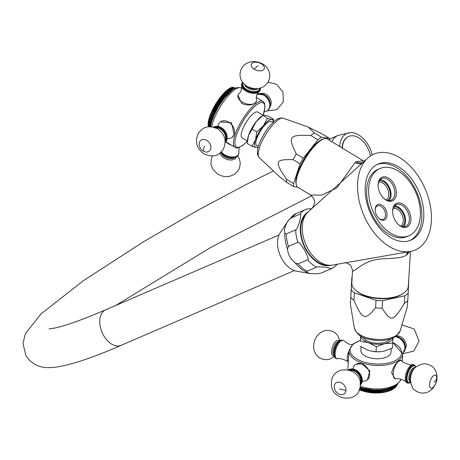 <?xml version="1.0" encoding="UTF-8"?>
<svg xmlns="http://www.w3.org/2000/svg" width="460" height="460" viewBox="0 0 460 460"><rect width="100%" height="100%" fill="white"/><g stroke="black" fill="none" stroke-linecap="round" stroke-linejoin="round"><path stroke-width="0.69" d="M419.704 247.394A52.198 33.39 -113.3 0 1 410.291 251.488A52.198 33.39 -113.3 0 1 364.481 216.786A52.198 33.39 -113.3 0 1 367.804 158.056A52.198 33.39 -113.3 0 1 369.294 156.826A52.198 33.39 -113.3 0 1 421.561 181.579A52.198 33.39 -113.3 0 1 419.704 247.394M414.506 238.056A41.44 26.508 66.7 0 0 417.479 188.669A41.44 26.508 66.7 0 0 378.08 164.065A41.44 26.508 66.7 0 0 374.492 166.163A41.44 26.508 66.7 0 0 371.519 215.55A41.44 26.508 66.7 0 0 410.918 240.154A41.44 26.508 66.7 0 0 414.506 238.056M332.442 265.075A29.704 19.004 -113.3 0 1 332.275 265.104A29.704 19.004 -113.3 0 1 306.205 245.352A29.704 19.004 -113.3 0 1 308.096 211.933L363.055 162.351M401.902 252.954L344.649 262.942M409.774 251.58L406.554 255.07C399.401 259.831 383.45 257.473 374.411 260.009C369.478 261.061 364.251 263.522 358.731 267.398C353.993 270.952 351.934 271.964 352.567 270.423L352.573 270.313M410.464 251.459L408.313 286.195A28.307 13.817 -176.5 0 1 404.213 292.767A28.307 13.817 -176.5 0 1 403 293.606A28.307 13.817 -176.5 0 1 356.161 290.703A28.307 13.817 -176.5 0 1 351.808 282.687L352.578 270.181A8.608 8.223 1.7 0 1 352.567 270.423M356.161 290.703L357.012 291.404A27.232 13.294 3.5 0 0 402.069 294.199L403 293.606M352.147 277.219A31.211 15.237 3.5 0 0 351.808 277.541L350.779 297.407A31.211 15.237 -176.5 0 0 353.93 300.368C362.641 319.993 364.843 320.735 375.567 307.826A31.211 15.237 -176.5 0 0 382.116 308.206C391.086 322.276 393.346 321.759 404.323 303.301L404.788 295.797A31.211 15.237 3.5 0 0 408.192 293.215L408.756 280.853A31.211 15.237 3.5 0 0 408.652 280.721M404.788 295.797L382.582 300.708A31.211 15.237 -176.5 0 1 376.033 300.328L354.395 292.87A31.211 15.237 -176.5 0 1 351.244 289.909L351.808 277.541M404.323 303.301A31.211 15.237 -176.5 0 0 406.174 302.059A31.211 15.237 3.5 0 0 407.727 300.719L407.261 307.033L400.206 330.803A23.121 11.287 -176.5 0 1 397.084 334.92A23.121 11.287 -176.5 0 1 372.042 338.87A23.121 11.287 -176.5 0 1 354.338 327.957L350.313 303.721L351.244 289.909M353.93 300.368L354.395 292.87M375.567 307.826L376.033 300.328M382.116 308.206L382.582 300.708M407.727 300.719L408.192 293.215M363.279 337.398A13.99 6.831 -176.5 0 0 374.739 343.045A13.99 6.831 -176.5 0 0 388.78 340.498A13.99 6.831 3.5 0 0 390.166 339.06M392.851 338.054A16.146 7.883 -176.5 0 1 384.583 343.672A16.146 7.883 -176.5 0 1 368.466 342.734A16.146 7.883 -176.5 0 1 360.743 336.065M392.921 338.019L392.667 343.12L384.583 343.672L376.343 346.731L368.466 342.734L360.433 341.245L360.692 336.036M360.433 341.245L360.611 335.984M376.343 346.731L376.033 351.716L371.76 351.227L368 350.232L360.122 346.236M392.667 343.12L392.357 348.111L384.117 351.17L380.058 351.739L376.033 351.716M379.977 351.745A16.146 7.883 -176.5 0 1 379.897 351.75A16.146 7.883 -176.5 0 1 371.904 351.256A16.146 7.883 -176.5 0 1 371.829 351.239M361.089 346.851L360.87 350.451A15.071 7.354 -176.5 0 0 371.634 358.242A15.071 7.354 -176.5 0 0 388.763 355.816A15.071 7.354 3.5 0 0 390.948 352.314L391.172 348.686M401.384 360.45L398.751 361.169A9.689 4.169 -71 0 1 401.384 360.45A9.689 4.169 -71 0 1 402.218 361.019C400.873 362.1 412.902 366.246 412.505 364.567A9.689 4.169 -71 0 0 405.335 377.597A9.689 4.169 109 0 0 406.364 382.375C407.715 381.294 395.686 377.148 396.083 378.833A9.689 4.169 109 0 1 395.077 378.77A9.689 4.169 109 0 1 393.208 373.416A9.689 4.169 -71 0 1 398.751 361.169C395.169 363.843 392.805 367.747 391.667 372.887L394.893 378.695M353.222 368.201A9.689 7.354 52.8 0 1 355.465 364.561L355.982 364.171L361.842 363.843L369.869 370.892L367.408 379.81M363.469 388.338L363.296 391.126L362.595 390.971A23.678 11.557 -176.5 0 1 362.227 390.85L362.405 388.027M362.595 390.971L362.773 388.136M364.78 388.671L364.602 391.5L363.917 391.368A23.678 11.557 -176.5 0 1 363.538 391.259L363.716 388.401M363.917 391.368L364.096 388.499M366.125 388.976L365.947 391.834L365.28 391.719A23.678 11.557 -176.5 0 1 364.889 391.627L365.067 388.74M364.889 391.627L364.602 391.5M365.28 391.719L365.459 388.832M367.5 389.246L367.322 392.121L366.672 392.035A23.678 11.557 -176.5 0 1 366.275 391.949L366.453 389.045M366.275 391.949L365.947 391.834M366.672 392.035L366.856 389.125M368.903 389.476L368.724 392.374L368.098 392.305A23.678 11.557 -176.5 0 1 367.69 392.236L367.873 389.309M367.69 392.236L367.322 392.121M368.098 392.305L368.282 389.378M370.329 389.672L370.145 392.581L369.547 392.535A23.678 11.557 -176.5 0 1 369.133 392.478L369.317 389.539M369.133 392.478L368.724 392.374M369.547 392.535L369.731 389.597M371.766 389.833L371.582 392.748L371.013 392.719A23.678 11.557 -176.5 0 1 370.593 392.673L370.777 389.729M370.593 392.673L370.145 392.581M371.013 392.719L371.197 389.775M373.215 389.948L373.031 392.869L372.491 392.863A23.678 11.557 -176.5 0 1 372.071 392.828L372.255 389.873M372.071 392.828L371.582 392.748M372.491 392.863L372.675 389.907M374.664 390.028L374.486 392.949L373.98 392.955A23.678 11.557 -176.5 0 1 373.554 392.932L373.738 389.982M373.554 392.932L373.031 392.869M373.98 392.955L374.158 390.005M376.113 390.063L375.935 392.978L375.463 393.007A23.678 11.557 -176.5 0 1 375.038 392.995L375.222 390.046M375.038 392.995L374.486 392.949M375.463 393.007L375.647 390.057M377.556 390.063L377.378 392.966L376.941 393.007A23.678 11.557 -176.5 0 1 376.522 393.012L376.705 390.068M376.522 393.012L375.935 392.978M376.941 393.007L377.125 390.068M378.982 390.022L378.804 392.909L378.407 392.966A23.678 11.557 -176.5 0 1 377.993 392.984L378.178 390.051M377.993 392.984L377.378 392.966M378.407 392.966L378.591 390.04M380.391 389.942L380.213 392.805L379.862 392.88A23.678 11.557 -176.5 0 1 379.448 392.909L379.632 389.988M379.448 392.909L378.804 392.909M379.862 392.88L380.041 389.965M381.777 389.821L381.599 392.662L381.288 392.748A23.678 11.557 -176.5 0 1 380.886 392.788L381.064 389.89M380.886 392.788L380.213 392.805M381.288 392.748L381.466 389.85M383.128 389.666L382.685 392.57A23.678 11.557 -176.5 0 1 382.289 392.622L382.467 389.747M382.289 392.622L381.599 392.662M382.685 392.57L382.864 389.7M384.451 389.471L384.048 392.346A23.678 11.557 -176.5 0 1 383.669 392.414L383.841 389.562M383.669 392.414L382.956 392.472M384.048 392.346L384.226 389.505M385.727 389.246L385.376 392.081A23.678 11.557 -176.5 0 1 385.003 392.161L385.175 389.344M385.003 392.161L384.278 392.236M385.376 392.081L385.549 389.281M386.958 388.987L386.659 391.77A23.678 11.557 -176.5 0 1 386.296 391.862L386.469 389.091M386.296 391.862L385.56 391.966M386.659 391.77L386.825 389.016M388.136 388.694L387.889 391.42A23.678 11.557 -176.5 0 1 387.544 391.523L387.711 388.803M387.544 391.523L386.791 391.65M387.889 391.42L388.056 388.717M389.263 388.384L389.062 391.034A23.678 11.557 -176.5 0 1 388.734 391.149L388.901 388.487M388.734 391.149L387.975 391.293M389.062 391.034L389.229 388.389M390.339 388.039L390.183 390.609A23.678 11.557 -176.5 0 1 389.867 390.73L390.028 388.142M389.867 390.73L389.108 390.902M391.391 387.665L391.236 390.143A23.678 11.557 -176.5 0 1 390.942 390.281L391.098 387.774M390.942 390.281L390.178 390.471M392.368 387.274L392.219 389.649A23.678 11.557 -176.5 0 1 391.949 389.792L392.098 387.389M391.949 389.792L391.184 390.005M393.271 386.866L393.133 389.114A23.678 11.557 -176.5 0 1 392.88 389.269L393.024 386.986M392.88 389.269L392.121 389.505M394.105 386.457L393.973 388.556A23.678 11.557 -176.5 0 1 393.743 388.717L393.875 386.572M393.743 388.717L392.989 388.976M393.777 388.418L394.525 388.136L394.645 386.164M394.525 388.136A23.678 11.557 3.5 0 0 394.732 387.964L394.853 386.049M394.496 387.837L395.226 387.527L395.335 385.762M395.226 387.527A23.678 11.557 3.5 0 0 395.41 387.354L395.514 385.652M395.128 387.228L395.841 386.894L395.939 385.382M395.841 386.894A23.678 11.557 3.5 0 0 396.002 386.71L396.094 385.279M395.68 386.596L396.376 386.245L396.451 385.026M396.376 386.245A23.678 11.557 3.5 0 0 396.514 386.055L396.583 384.934M396.14 385.946L396.819 385.572L396.871 384.715M396.819 385.572A23.678 11.557 3.5 0 0 396.928 385.376L396.974 384.635M396.52 385.273L397.198 384.456M397.175 384.882A23.678 11.557 3.5 0 0 397.256 384.681L397.279 384.399M359.726 388.642L359.657 389.792L358.921 389.568M360.985 387.573L360.818 390.27L360.094 390.068A23.678 11.557 -176.5 0 1 359.754 389.93L359.869 388.096M360.094 390.068L360.266 387.32M362.204 387.97L362.037 390.718L361.318 390.54A23.678 11.557 -176.5 0 1 360.968 390.408L361.14 387.625M361.318 390.54L361.491 387.745M406.364 382.375A9.689 4.169 109 0 0 407.198 382.944L408.026 383.232L410.59 382.76M412.505 364.567A9.689 4.169 -71 0 1 413.511 364.63L414.339 364.912A9.689 4.169 109 0 0 409.233 368.494A9.689 4.169 109 0 0 406.157 377.884A9.689 4.169 109 0 0 408.026 383.232M348.985 350.83A9.689 4.169 109 0 0 347.283 357.592A9.689 4.169 -71 0 0 348.272 362.319M352.136 344.712L348.858 344.091L344.172 341.015A9.689 4.169 109 0 0 343.338 340.446A9.689 4.169 109 0 0 338.232 344.022A9.689 4.169 109 0 0 335.156 353.412A9.689 4.169 -71 0 0 337.025 358.76A9.689 4.169 -71 0 0 338.031 358.829C337.64 357.144 349.663 361.29 348.318 362.371M395.404 336.68A9.689 7.354 -127.2 0 1 404.852 348.375A9.689 7.354 52.8 0 1 402.701 353.027A9.689 7.354 52.8 0 0 402.943 352.86L402.701 353.038M355.465 364.561A9.689 7.354 52.8 0 1 361.842 363.843A9.689 7.354 52.8 0 1 369.581 375.13A9.689 7.354 -127.2 0 1 367.172 379.994L367.69 379.603M363.066 381.173A9.689 7.354 -127.2 0 0 367.172 379.994M360.255 385.204A9.689 7.354 -127.2 0 0 362.106 381.656A9.689 7.354 -127.2 0 0 362.216 380.719A9.689 7.354 52.8 0 0 352.498 368.995A9.689 7.354 52.8 0 0 348.582 369.823M311.771 208.616C315.842 203.659 315.41 199.105 310.483 194.959L321.551 195.143L336.68 188.077L355.085 162.598L356.074 161.765L363.233 160.793L364.883 161.115M310.483 194.959L297.769 187.22A28.307 8.476 -58.7 0 1 296.24 184.615A28.307 8.476 -58.7 0 1 302.921 162.679A28.307 8.476 -58.7 0 1 319.815 141.128A28.307 8.476 -58.7 0 1 324.191 138.701A28.307 8.476 -58.7 0 1 327.204 138.862L363.233 160.793M324.191 138.701L322.868 139.093A27.232 8.153 121.3 0 0 318.659 141.427A27.232 8.153 121.3 0 0 302.404 162.161A27.232 8.153 121.3 0 0 295.981 183.258L296.24 184.615M329.452 138.368L322.431 134.096L308.24 127.063L314.329 132.917L321.344 137.189L329.452 138.368A31.211 9.35 121.3 0 1 329.693 140.375M297.787 187.231L293.773 186.651A31.211 9.35 -58.7 0 1 293.543 183.54L300.104 163.915A31.211 9.35 -58.7 0 1 303.278 158.223L317.946 139.771A31.211 9.35 121.3 0 1 321.344 137.189M314.329 132.917A31.211 9.35 121.3 0 0 312.673 134.073A31.211 9.35 -58.7 0 0 310.925 135.499L317.946 139.771M310.925 135.499C289.001 134.607 287.69 136.286 296.263 153.951L303.278 158.223M300.104 163.915L293.089 159.643A31.211 9.35 -58.7 0 1 296.263 153.951M293.089 159.643C274.844 159.286 274.269 161.069 286.522 179.268L293.543 183.54M293.773 186.651L286.752 182.379A31.211 9.35 -58.7 0 1 286.522 179.268M286.752 182.379L280.215 177.33L259.25 157.648A23.121 6.923 -58.7 0 1 262.476 140.438A23.121 6.923 -58.7 0 1 277.604 120.267A23.121 6.923 -58.7 0 1 283.251 118.226L308.24 127.063M272.912 122.567L271.17 121.509A13.99 4.192 121.3 0 0 267.513 122.63A13.99 4.192 -58.7 0 0 258.175 135.217A13.99 4.192 -58.7 0 0 256.617 145.412L258.359 146.475M258.233 146.918A16.146 4.836 -58.7 0 1 256.088 147.459A16.146 4.836 -58.7 0 1 255.524 139.811A16.146 4.836 -58.7 0 1 263.327 125.81A16.146 4.836 -58.7 0 1 271.699 119.462A16.146 4.836 -58.7 0 1 273.246 122.251M257.893 147.177L256.088 147.459L251.936 146.309L255.524 139.811L256.76 131.882L263.327 125.81L267.542 118.312L263.034 115.339L261.677 116.248A16.146 4.836 -58.7 0 0 256.312 121.543L262.878 115.471L264.678 115.19L268.835 116.34L273.499 119.18L273.303 122.199M256.76 131.882L252.091 129.041L256.312 121.543A16.146 4.836 -58.7 0 0 248.503 135.539L252.091 129.041M251.936 146.309L247.267 143.468L248.503 135.539A16.146 4.836 -58.7 0 0 247.583 139.397L247.48 140.329M267.542 118.312L271.699 119.462L273.499 119.18M247.388 141.053A25.829 7.734 -58.7 0 1 243.173 144.911A25.829 7.734 -58.7 0 1 236.463 135.079A25.829 7.734 -58.7 0 1 256.542 104.92A25.829 7.734 -58.7 0 1 263.062 115.31L257.692 112.044A15.071 4.514 121.3 0 0 253.759 113.252A15.071 4.514 -58.7 0 0 243.702 126.805A15.071 4.514 -58.7 0 0 242.023 137.787L247.405 141.065M241.684 103.419C246.939 105.622 251.401 105.489 255.07 103.023A9.689 5.595 -161.5 0 1 242.15 102.028A9.689 5.595 18.5 0 1 237.987 95.145L241.684 103.419M220.495 121.842L231.426 122.791L234.151 134.435L232.214 137.264M256.323 101.39L255.07 103.023A9.689 5.595 -161.5 0 0 256.364 101.286L256.3 101.47M212.284 119.772L209.277 117.875A23.678 7.09 -58.7 0 1 209.375 117.553L212.411 119.399M209.277 117.875L212.302 119.721M208.943 118.985L211.945 120.807L208.943 118.985A23.678 7.09 -58.7 0 1 209.035 118.674L212.037 120.503M209.035 118.674L209.225 117.909M211.134 123.763L208.271 122.021A23.678 7.09 -58.7 0 1 208.271 122.015A23.678 7.09 -58.7 0 1 208.311 121.756L208.443 121.06A23.678 7.09 -58.7 0 1 208.501 120.779L208.667 120.043A23.678 7.09 -58.7 0 1 208.742 119.749L211.715 121.555M208.742 119.749L208.92 118.973M208.443 121.02L208.667 119.997L211.629 121.848M208.501 120.779L211.433 122.561M208.46 120.968L211.358 122.837M208.271 122.015L208.334 121.612L211.192 123.504M210.95 124.631L208.15 122.929A23.678 7.09 -58.7 0 1 208.179 122.676L210.996 124.395M208.179 122.676L208.311 121.888M210.806 125.43L208.081 123.774A23.678 7.09 -58.7 0 1 208.092 123.539L210.841 125.212M208.092 123.539L208.213 122.757M210.703 126.161L208.07 124.556A23.678 7.09 -58.7 0 1 208.07 124.344L210.726 125.959M208.07 124.344L208.167 123.562M210.548 126.759L208.11 125.275A23.678 7.09 -58.7 0 1 208.092 125.08L210.645 126.632M208.092 125.08L208.173 124.303M209.582 126.764L208.208 125.925A23.678 7.09 -58.7 0 1 208.173 125.747L209.829 126.753M208.173 125.747L208.23 124.982M208.863 126.81L208.357 126.5A23.678 7.09 -58.7 0 1 208.305 126.345L209.047 126.793M208.305 126.345L208.345 125.591M208.495 126.868L208.512 126.132M234.077 87.618L235.186 88.262M233.594 87.457L233.697 87.412A23.678 7.09 121.3 0 1 233.818 87.457L235.158 88.274M233.697 87.412L235.135 88.285M232.599 87.618L233.249 87.302A23.678 7.09 121.3 0 1 233.381 87.325L235.037 88.337M233.249 87.302L234.985 88.36M232.099 87.618L232.748 87.273A23.678 7.09 121.3 0 1 232.898 87.273L234.824 88.446M232.748 87.273L234.744 88.487M231.558 87.693L232.208 87.325A23.678 7.09 121.3 0 1 232.369 87.302L234.514 88.607M232.208 87.325L234.416 88.665M230.977 87.848L231.627 87.452A23.678 7.09 121.3 0 1 231.8 87.412L234.128 88.826M231.627 87.452L234.002 88.901M230.356 88.084L231.012 87.665A23.678 7.09 121.3 0 1 231.19 87.596L233.668 89.108M231.012 87.665L233.525 89.2M229.707 88.4L230.351 87.958A23.678 7.09 121.3 0 1 230.54 87.866L233.145 89.453M230.351 87.958L232.984 89.562M229.017 88.786L229.661 88.326A23.678 7.09 121.3 0 1 229.862 88.216L232.564 89.855M229.661 88.326L232.386 89.987M228.304 89.251L228.942 88.774A23.678 7.09 121.3 0 1 229.149 88.642L231.932 90.332M228.942 88.774L231.742 90.482M228.258 93.667L225.21 91.81L225.802 91.293A23.678 7.09 -58.7 0 1 226.038 91.08L226.619 90.557A23.678 7.09 -58.7 0 1 226.849 90.361L227.418 89.895A23.678 7.09 -58.7 0 1 227.642 89.717L228.194 89.297A23.678 7.09 121.3 0 1 228.407 89.142L231.253 90.873M228.194 89.297L231.058 91.04M227.562 89.786L230.54 91.482M229.799 92.155L226.797 90.396L227.418 89.895L230.333 91.666M226.619 90.557L229.58 92.362M226.038 91.08L229.022 92.897M225.802 91.293L228.798 93.115M227.476 94.49L224.394 92.615L224.974 92.092A23.678 7.09 -58.7 0 1 225.21 91.856L228.229 93.696M224.974 92.092L227.999 93.932M226.677 95.37L223.56 93.478L224.129 92.954A23.678 7.09 -58.7 0 1 224.371 92.701L227.412 94.559M224.129 92.954L227.183 94.812M225.866 96.307L222.726 94.398L223.278 93.874A23.678 7.09 -58.7 0 1 223.52 93.61L226.584 95.473M223.278 93.874L226.349 95.743M225.043 97.29L221.887 95.37L222.416 94.852A23.678 7.09 -58.7 0 1 222.663 94.57L225.745 96.445M222.416 94.852L225.509 96.732M224.221 98.325L221.041 96.387L221.553 95.876A23.678 7.09 -58.7 0 1 221.8 95.582L224.9 97.468M221.553 95.876L224.658 97.767M223.393 99.394L220.202 97.451L220.691 96.951A23.678 7.09 -58.7 0 1 220.938 96.64L224.054 98.538M220.691 96.951L223.813 98.848M222.571 100.51L219.368 98.561L219.834 98.066A23.678 7.09 -58.7 0 1 220.081 97.744L223.203 99.647M220.081 97.744L220.202 97.451M219.834 98.066L222.962 99.969M221.755 101.654L218.54 99.699L218.989 99.222A23.678 7.09 -58.7 0 1 219.23 98.888L222.364 100.797M219.23 98.888L219.368 98.561M218.989 99.222L222.123 101.131M220.944 102.833L217.73 100.872L218.149 100.412A23.678 7.09 -58.7 0 1 218.385 100.073L221.524 101.982M218.385 100.073L218.54 99.699M218.149 100.412L221.289 102.327M220.15 104.035L216.93 102.074L217.327 101.631A23.678 7.09 -58.7 0 1 217.557 101.28L220.702 103.195M217.557 101.28L217.73 100.872M217.327 101.631L220.472 103.546M219.374 105.259L216.148 103.293L216.522 102.873A23.678 7.09 -58.7 0 1 216.746 102.517L219.897 104.431M216.746 102.517L216.93 102.074M216.522 102.873L219.667 104.788M218.615 106.501L215.389 104.535L215.734 104.138A23.678 7.09 -58.7 0 1 215.958 103.776L219.104 105.691M215.958 103.776L216.148 103.293M215.734 104.138L218.885 106.053M217.879 107.749L214.653 105.788L214.975 105.415A23.678 7.09 -58.7 0 1 215.188 105.047L218.339 106.967M215.188 105.047L215.389 104.535M214.975 105.415L218.12 107.329M217.166 109.008L213.946 107.048L214.239 106.703A23.678 7.09 -58.7 0 1 214.446 106.335L217.591 108.249M214.446 106.335L214.653 105.788M214.239 106.703L217.384 108.617M216.482 110.268L213.267 108.307L213.532 107.991A23.678 7.09 -58.7 0 1 213.733 107.623L216.873 109.537M213.733 107.623L213.946 107.048M213.532 107.991L216.677 109.905M215.832 111.521L212.623 109.566L212.865 109.284A23.678 7.09 -58.7 0 1 213.049 108.916L216.189 110.825M213.049 108.916L213.267 108.307M212.865 109.284L215.999 111.193M215.211 112.769L212.014 110.82L212.227 110.567A23.678 7.09 -58.7 0 1 212.405 110.204L215.533 112.108M212.405 110.204L212.623 109.566M212.227 110.567L215.355 112.47M214.624 113.999L211.629 111.843A23.678 7.09 -58.7 0 1 211.795 111.481L214.912 113.378M211.795 111.481L212.014 110.82M211.629 111.843L214.745 113.741M214.078 115.213L211.065 113.102A23.678 7.09 -58.7 0 1 211.22 112.746L214.331 114.638M211.22 112.746L211.445 112.062M211.065 113.102L214.176 114.988M213.566 116.397L210.553 114.339A23.678 7.09 -58.7 0 1 210.691 113.988L213.791 115.874M210.691 113.988L210.91 113.287M210.553 114.339L213.641 116.219M213.095 117.559L210.082 115.546A23.678 7.09 -58.7 0 1 210.208 115.207L213.285 117.081M210.208 115.207L210.421 114.482M210.082 115.546L213.152 117.421M212.669 118.686L209.651 116.731A23.678 7.09 -58.7 0 1 209.771 116.397L212.83 118.26M209.771 116.397L209.973 115.661M209.651 116.731L212.704 118.588M209.375 117.553L209.576 116.8M231.305 145.124A9.689 5.595 18.5 0 1 228.223 143.681A9.689 5.595 -161.5 0 1 225.843 141.829M220.857 152.277A9.689 5.595 -161.5 0 0 224.29 155.428A9.689 5.595 -161.5 0 0 238.498 154.692L238.751 153.939A9.689 5.595 18.5 0 1 224.543 154.681A9.689 5.595 -161.5 0 1 221.312 151.829M238.751 153.939A9.689 5.595 18.5 0 0 238.797 151.909L239.217 147.418M242.615 82.168L241.914 83.398A9.689 5.595 18.5 0 0 246.083 90.281A9.689 5.595 18.5 0 0 260.291 89.539L260.038 90.292A9.689 5.595 -161.5 0 1 258.853 91.942C256.766 93.949 255.95 96.387 256.404 99.256A9.689 5.595 -161.5 0 1 256.364 101.286M258.853 91.942A9.689 5.595 -161.5 0 1 245.83 91.028A9.689 5.595 18.5 0 1 241.621 86.175C242.075 89.044 241.258 91.482 239.171 93.495A9.689 5.595 18.5 0 0 237.987 95.145M241.914 83.398L241.667 84.145A9.689 5.595 18.5 0 0 241.621 86.175M256.979 94.415A9.689 7.354 52.8 0 1 264.034 95.375A9.689 7.354 -127.2 0 1 267.381 110.59A9.689 7.354 -127.2 0 1 264.23 111.757M218.161 125.545A9.689 7.354 -127.2 0 1 218.362 124.821A9.689 7.354 -127.2 0 1 220.403 121.911A9.689 7.354 -127.2 0 1 228.764 122.13A9.689 7.354 52.8 0 1 234.151 134.435A9.689 7.354 52.8 0 1 232.116 137.345A9.689 7.354 52.8 0 1 228.005 138.523M225.193 142.554A9.689 7.354 52.8 0 0 227.044 139.006A9.689 7.354 52.8 0 0 221.398 127.719A9.689 7.354 -127.2 0 0 217.436 126.345A9.689 7.354 -127.2 0 0 213.52 127.167M327.658 265.109A28.416 18.176 -113.3 0 1 304.169 245.249A28.416 18.176 -113.3 0 1 305.837 214.538M311.679 208.702L306.745 209.018A32.286 20.654 -113.3 0 0 305.785 209.386A32.286 20.654 -113.3 0 0 302.99 211.025A32.286 20.654 -113.3 0 0 299.891 214.21C301.035 213.13 301.041 215.274 299.909 220.645C297.942 227.119 296.539 230.178 295.705 229.827L286.31 233.881L284.832 233.047C283.866 229.845 284.964 225.751 288.127 220.76L290.496 218.27L299.891 214.21M316.491 267.174L307.096 271.227L306.653 272.257L309.965 273.556L317.607 273.734L321.017 273.102A32.286 20.654 66.7 0 0 321.977 272.734L330.412 269.048C332.178 268.692 330.355 268.077 324.955 267.197C319.688 266.685 316.865 266.673 316.491 267.174A32.286 20.654 -113.3 0 1 307.544 259.842C309.091 260.291 308.016 256.893 304.319 249.665C300.529 243.627 298.356 241.189 297.81 242.351A32.286 20.654 -113.3 0 1 295.705 229.827M307.096 271.227A32.286 20.654 -113.3 0 1 298.149 263.896L307.544 259.842M298.149 263.896L295.182 262.867C290.57 259.17 288.017 254.581 287.523 249.101L288.414 246.405L297.81 242.351M288.127 220.76A31.682 20.269 -113.3 0 1 288.466 220.225L280.105 232.944A22.603 14.455 66.7 0 0 280.238 255.576A22.603 14.455 66.7 0 0 296.614 271.199L309.965 273.556M372.255 154.928A23.678 15.145 66.7 0 0 350.761 132.606A23.678 15.145 66.7 0 0 344.977 134.619A23.678 15.145 -113.3 0 0 339.681 146.452M348.548 136.516A20.234 12.943 66.7 0 0 348.392 136.58A20.234 12.943 66.7 0 0 346.639 137.603A20.234 12.943 66.7 0 0 342.102 147.93M370.513 155.969A20.234 12.943 66.7 0 0 348.697 136.447A20.234 12.943 66.7 0 0 346.943 137.477A20.234 12.943 -113.3 0 0 342.395 148.108M409.917 240.551A41.44 26.508 66.7 0 0 412.534 238.907A41.44 26.508 66.7 0 0 415.869 190.273A41.44 26.508 66.7 0 0 377.108 164.519M408.997 235.71L407.025 236.561A36.593 23.408 -113.3 0 1 372.232 214.831A36.593 23.408 -113.3 0 1 374.854 171.218A36.593 23.408 -113.3 0 1 378.028 169.361L380 168.509A36.593 23.408 -113.3 0 1 414.793 190.239A36.593 23.408 -113.3 0 1 412.166 233.852A36.593 23.408 -113.3 0 1 408.997 235.71A36.593 23.408 -113.3 0 1 374.204 213.98A36.593 23.408 -113.3 0 1 376.832 170.367A36.593 23.408 -113.3 0 1 380 168.509M408.008 226.383A12.915 8.263 -113.3 0 1 398.303 224.48A12.915 8.263 -113.3 0 1 392.627 211.33A12.915 8.263 -113.3 0 1 395.537 203.975A12.915 8.263 -113.3 0 1 408.468 210.099A12.915 8.263 -113.3 0 1 408.008 226.383M393.461 200.244A12.915 8.263 -113.3 0 1 383.749 198.335A12.915 8.263 -113.3 0 1 378.074 185.184A12.915 8.263 -113.3 0 1 380.989 177.836A12.915 8.263 -113.3 0 1 393.921 183.96A12.915 8.263 -113.3 0 1 393.461 200.244M385.158 219.552A8.395 5.37 -113.3 0 1 378.85 218.316A8.395 5.37 -113.3 0 1 375.159 209.766A8.395 5.37 -113.3 0 1 377.056 204.987A8.395 5.37 -113.3 0 1 385.457 208.966A8.395 5.37 -113.3 0 1 385.158 219.552M392.627 211.663A11.839 7.573 -113.3 0 1 395.301 205.24A11.839 7.573 -113.3 0 1 396.324 204.637A11.839 7.573 -113.3 0 1 407.583 211.669A11.839 7.573 -113.3 0 1 406.732 225.779A11.839 7.573 -113.3 0 1 405.709 226.377A11.839 7.573 -113.3 0 1 398.061 224.25M394.605 205.873A11.839 7.573 -113.3 0 1 404.173 214.147A11.839 7.573 -113.3 0 1 403.627 226.786M393.783 207A10.764 6.883 -113.3 0 1 403.472 214.268A10.764 6.883 -113.3 0 1 402.414 226.487A10.764 6.883 -113.3 0 1 402.241 226.607M393.162 208.391A9.689 6.198 -113.3 0 1 402.023 214.739A9.689 6.198 -113.3 0 1 401.137 225.877A9.689 6.198 -113.3 0 1 400.804 226.107M378.609 182.252A9.689 6.198 -113.3 0 1 387.469 188.594A9.689 6.198 -113.3 0 1 386.584 199.738A9.689 6.198 -113.3 0 1 386.256 199.962M379.23 180.861A10.764 6.883 -113.3 0 1 388.924 188.129A10.764 6.883 -113.3 0 1 387.86 200.341A10.764 6.883 -113.3 0 1 387.694 200.468M389.079 200.64A11.839 7.573 66.7 0 0 389.62 188.002A11.839 7.573 66.7 0 0 380.052 179.728M378.08 185.518A11.839 7.573 -113.3 0 1 380.748 179.095A11.839 7.573 -113.3 0 1 381.771 178.497A11.839 7.573 -113.3 0 1 393.03 185.524A11.839 7.573 -113.3 0 1 392.179 199.634A11.839 7.573 -113.3 0 1 391.155 200.238A11.839 7.573 -113.3 0 1 383.508 198.105M375.164 210.105A7.32 4.681 -113.3 0 1 376.815 206.247A7.32 4.681 -113.3 0 1 377.447 205.879A7.32 4.681 -113.3 0 1 384.405 210.226A7.32 4.681 -113.3 0 1 383.881 218.948A7.32 4.681 -113.3 0 1 383.249 219.316A7.32 4.681 -113.3 0 1 378.609 218.074M407.606 251.959A8.608 6.739 -124.1 0 0 406.554 255.07M408.25 251.844A8.608 6.929 -130.6 0 0 407.583 254.305M392.696 342.591A25.829 12.61 -176.5 0 1 397.952 358.978A25.829 12.61 -176.5 0 1 362.514 361.543A25.829 12.61 -176.5 0 1 353.861 343.787A25.829 12.61 -176.5 0 1 360.37 340.572M402.264 361.071L402.707 353.987A26.91 13.133 -176.5 0 1 398.814 360.232A26.91 13.133 -176.5 0 1 368.213 364.573A26.91 13.133 -176.5 0 1 348.99 350.652L353.153 343.867L360.381 340.36M400.93 379.069A26.91 13.133 -176.5 0 1 397.359 383.674A26.91 13.133 -176.5 0 1 360.186 386.25M415.938 366.982A9.148 3.939 109 0 0 410.82 367.546A9.148 3.939 109 0 0 406.899 377.827A9.148 3.939 109 0 0 410.556 382.588M415.748 367.149A8.826 3.801 109 0 0 410.809 367.833A8.826 3.801 109 0 0 407.065 377.7A8.826 3.801 109 0 0 410.515 382.335M415.34 367.54L415.196 367.488A7.532 3.243 109 0 0 411.228 370.271A7.532 3.243 109 0 0 408.836 377.574A7.532 3.243 109 0 0 410.285 381.731L410.429 381.783M415.041 367.839A7.532 3.243 109 0 0 409.774 377.896A7.532 3.243 109 0 0 410.383 381.357M410.826 375.751L410.343 378.879C411.01 385.468 412.689 389.361 415.374 390.569C418.767 393.018 422.475 393.674 426.5 392.547C435.01 389.735 437.253 379.971 437 377.873C436.988 369.501 432.808 364.763 424.448 363.664C417.53 365.016 413.356 367.971 411.936 372.531A8.263 3.553 109 0 0 410.826 375.751A8.263 3.553 109 0 0 410.389 378.522M436.718 378.948A6.86 2.95 109 0 1 432.791 387.625A6.86 2.95 109 0 1 429.605 384.347A6.86 2.95 -71 0 1 433.533 375.671A6.86 2.95 -71 0 1 436.718 378.948A21.528 10.505 -176.5 0 1 434.119 381.978M337.025 358.76L336.197 358.478A9.689 4.169 -71 0 1 334.334 353.13A9.689 4.169 -71 0 1 337.404 343.741A9.689 4.169 -71 0 1 342.51 340.159L343.338 340.446M334.15 352.757A9.148 3.939 -71 0 1 339.992 340.797M334.052 354.142A7.532 3.243 -71 0 1 333.885 351.745A7.532 3.243 -71 0 1 338.152 342.257M334.19 355.488A7.532 3.243 -71 0 1 332.948 351.423A7.532 3.243 -71 0 1 339.089 341.28M334.282 355.919A8.263 3.553 -71 0 1 331.579 351.365A8.263 3.553 -71 0 1 334.811 342.47A8.263 3.553 -71 0 1 339.422 340.998M395.956 336.306A9.689 7.354 52.8 0 1 405.352 347.99A9.689 7.354 52.8 0 1 402.943 352.86L405.433 347.869L402.805 340.308L396.031 336.254M400.603 338.186A7.532 5.721 52.8 0 1 404.731 343.626M396.336 336.03A8.263 6.273 52.8 0 1 406.255 345.96A8.263 6.273 52.8 0 1 405.289 348.956M360.26 385.043A9.689 7.354 -127.2 0 0 361.715 381.098A9.689 7.354 -127.2 0 0 357.523 371.898A9.689 7.354 -127.2 0 0 348.737 369.863M360.237 383.916A9.148 6.946 -127.2 0 0 360.979 381.15A9.148 6.946 -127.2 0 0 349.818 370.185M360.191 383.295A8.826 6.699 -127.2 0 0 360.703 381.058A8.826 6.699 -127.2 0 0 350.405 370.398M345.949 390.396A6.86 5.21 -127.2 0 1 339.727 394.358A6.86 5.21 -127.2 0 1 334.242 386.365A6.86 5.21 52.8 0 1 340.463 382.404A6.86 5.21 52.8 0 1 345.949 390.396A21.528 10.505 -176.5 0 1 339.514 388.821M363.434 162.006A8.608 6.975 53.5 0 1 356.074 161.765M362.969 162.426A8.608 6.658 48.8 0 1 355.085 162.598M247.394 141.157L242.943 145.233C238.533 147.993 235.882 148.706 234.991 147.367A26.91 8.056 -58.7 0 1 237.987 127.759A26.91 8.056 -58.7 0 1 255.944 103.557A26.91 8.056 -58.7 0 1 262.97 101.401L256.243 97.301M211.738 126.845A26.91 8.056 -58.7 0 1 234.019 90.206A26.91 8.056 -58.7 0 1 241.04 88.05L241.759 88.487M234.324 157.59A9.148 5.284 -161.5 0 1 224.434 155.635M229.08 157.59A7.532 4.353 -161.5 0 1 225.912 156.532M234.606 157.694A7.532 4.353 -161.5 0 1 224.652 156.848A7.532 4.353 -161.5 0 1 221.438 153.289M236.158 157.153A8.263 4.772 -161.5 0 1 223.974 158.033A8.263 4.772 -161.5 0 1 220.294 152.777M242.863 82.512A9.148 5.284 18.5 0 0 246.497 89.648A9.148 5.284 18.5 0 0 260.067 88.262M243.075 82.783A8.826 5.1 18.5 0 0 246.669 89.522A8.826 5.1 18.5 0 0 259.733 88.354M244.398 84.249A7.532 4.353 18.5 0 0 247.67 88.015A7.532 4.353 18.5 0 0 257.795 88.728M245.962 85.571A7.532 4.353 18.5 0 0 247.957 87.164A7.532 4.353 18.5 0 0 255.748 88.843M254.213 69.23A6.86 3.962 18.5 0 1 252.178 63.129A6.86 3.962 18.5 0 1 261.326 63.831A6.86 3.962 -161.5 0 1 263.361 69.931A6.86 3.962 -161.5 0 1 254.213 69.23A21.528 6.446 -58.7 0 1 258.06 65.665M267.381 110.59L267.881 110.21C271.935 105.219 270.865 100.13 264.673 94.95L257.077 94.208A9.689 7.354 52.8 0 1 264.534 94.99A9.689 7.354 52.8 0 1 267.881 110.21A9.689 7.354 52.8 0 1 267.628 110.388M265.546 95.536A7.532 5.721 52.8 0 1 269.669 100.976M260.561 93.564A8.263 6.273 52.8 0 1 266.288 94.49A8.263 6.273 52.8 0 1 270.233 106.306M225.199 142.393A9.689 7.354 -127.2 0 0 220.898 128.099A9.689 7.354 -127.2 0 0 213.681 127.207M225.181 141.26A9.148 6.946 -127.2 0 0 220.478 128.725A9.148 6.946 -127.2 0 0 214.762 127.535M225.13 140.645A8.826 6.699 -127.2 0 0 220.397 128.978A8.826 6.699 -127.2 0 0 215.343 127.748M203.262 151.041A6.86 5.21 -127.2 0 1 199.445 142.324A6.86 5.21 -127.2 0 1 206.81 140.421A6.86 5.21 52.8 0 1 210.628 149.132A6.86 5.21 52.8 0 1 203.262 151.041A21.528 6.446 -58.7 0 1 204.453 146.171M330.849 265.27A29.06 18.59 -113.3 0 1 304.204 246.341A29.06 18.59 -113.3 0 1 306.826 212.842A29.06 18.59 -113.3 0 1 307.907 212.106M334.167 267.041A32.286 20.654 -113.3 0 1 331.372 268.68A32.286 20.654 -113.3 0 1 330.412 269.048M306.653 272.257A31.682 20.269 -113.3 0 1 295.182 262.867M287.523 249.101A31.682 20.269 -113.3 0 1 284.832 233.047M306.895 208.961L296.389 213.44A32.286 20.654 66.7 0 0 290.496 218.27M288.414 246.405A32.286 20.654 -113.3 0 1 286.31 233.881M294.348 270.589L121.164 345.322A19.372 12.391 -113.3 0 1 103.442 335.156A19.372 12.391 -113.3 0 1 105.811 309.747L278.996 235.014M331.907 141.726A25.403 16.25 -113.3 0 1 335.788 136.729A25.403 16.25 66.7 0 1 337.991 135.441L350.761 132.606M410.291 251.488L401.465 253.029M367.804 158.062L362.986 162.409M332.275 265.104L344.827 262.913C344.914 262.125 346.834 262.878 350.577 265.19L352.578 270.181M401.494 253.023L401.862 252.96M400.206 330.803L396.365 336.013C391.431 339.434 384.888 340.94 376.728 340.521C367.804 339.256 358.702 338.732 354.338 327.957M347.812 369.656L348.99 350.652M400.971 379.08L400.338 380.719L396.825 384.755L387.498 388.861L380.719 389.913L373.491 389.965L363.406 388.315L360.048 387.239M395.077 378.77L394.634 378.614M416.07 366.861L414.339 364.912M392.708 342.372L402.707 353.987M336.197 358.478C334.621 357.805 333.914 355.942 334.075 352.883C335.449 344.724 338.261 340.48 342.51 340.159M339.946 340.63L337.628 335.334L335.254 332.896L331.763 330.993L327.629 330.297L324.007 330.855L319.798 333.057L316.629 336.467L314.513 340.716L313.536 345.517L313.973 350.244L316.031 354.608L318.458 357.121L321.988 359.047L326.088 359.731L329.607 359.208L334.466 356.529M402.718 353.734L413.787 351.118L419.048 341.027L414.218 328.975L401.948 324.933M362.008 382.007L362.773 381.15M353.165 368.489L352.136 368.989M331.487 382.363C332.143 363.222 362.578 367.477 360.232 385.652C359.576 404.794 329.147 400.534 331.487 382.363M259.25 157.648C256.26 154.416 256.904 148.31 261.188 139.345C264.471 133.25 266.886 127.955 275.35 120.462C277.817 118.335 280.45 117.593 283.251 118.226M225.86 141.812L234.991 147.367M210.634 126.764L211.381 122.751L213.848 115.73L218.862 106.087L224.296 98.221L232.156 90.16C234.818 87.751 237.78 87.049 241.04 88.05M226.809 90.384L223.445 93.581L219.558 98.221L215.688 103.908L212.261 110.181L208.662 120.002M227.056 90.177L227.614 89.734M238.498 154.692C235.853 158.637 231.115 158.964 224.29 155.675L220.765 152.363M212.48 155.923L211.439 158.246L210.939 164.323L212.761 169.234L217.81 174.196L221.519 175.881L224.733 176.559L229.517 176.364L234.6 174.248L238.13 170.689L239.608 167.664L240.264 163.122L239.493 159.16L237.803 155.923M263.149 115.27L265.012 106.933L264.517 103.293L262.97 101.401M260.291 89.539L260.469 88.136M262.608 63.888C278.133 73.703 266.242 95.749 247.175 86.388C231.644 76.636 243.581 54.475 262.608 63.888M266.892 110.917L276.822 109.704L283.262 102.062L282.992 92.034L276.523 84.295L267.938 82.168M217.074 126.339L218.103 125.839M227.711 138.5L226.952 139.357M217.712 128.915C224.992 134.216 226.872 140.95 223.353 149.115C219.932 153.784 215.562 158.832 203.895 153.789C196.61 148.494 194.73 141.76 198.248 133.59C201.67 128.938 206.022 123.872 217.712 128.915M258.209 146.993L257.738 147.309M321.977 272.734L331.372 268.68L334.564 266.817L337.255 264.23M296.389 213.44L288.466 220.225M49.024 328.888L54.694 328.072C65.354 325.858 82.397 319.746 105.811 309.747M273.418 170.947L246.83 184.167L197.271 210.588L143.957 241.506L83.45 280.64L40.917 314.013L25.34 333.782L23 343.419L25.812 355.471C34.753 369.144 47.328 367.96 54.987 367.275C70.478 365.159 92.535 357.84 121.164 345.322M311.627 195.793L210.962 247.313L115.73 305.463M329.584 139.07L337.991 135.441M348.392 136.58L348.697 136.447"/></g></svg>
